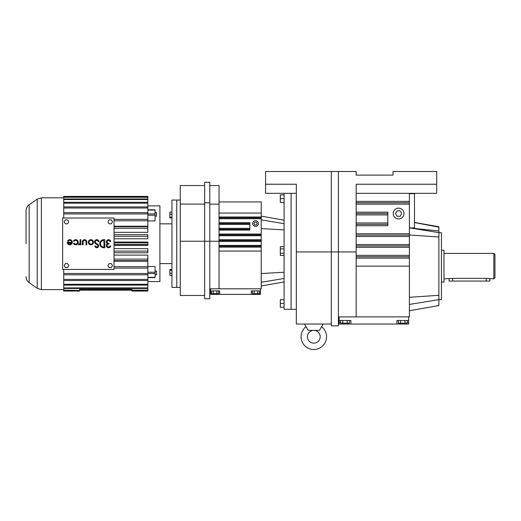<?xml version="1.0" encoding="UTF-8"?>
<svg xmlns="http://www.w3.org/2000/svg" width="521" height="521" viewBox="0 0 521 521"><rect width="100%" height="100%" fill="white"/><g stroke="black" fill="none" stroke-linecap="round" stroke-linejoin="round"><path stroke-width="0.78" d="M397.048 216.241L400.161 216.241L401.717 213.545L400.161 210.849L397.048 210.849L395.485 213.545L397.048 216.241M404.003 213.545A5.399 5.399 0 0 0 398.604 208.146A5.399 5.399 0 0 0 393.205 213.545A5.399 5.399 0 0 0 398.604 218.944A5.399 5.399 0 0 0 404.003 213.545M409.395 233.76L409.395 193.33L436.702 193.33L436.702 184.232L356.156 184.232L356.156 316.892L409.395 316.892L409.395 233.76L356.156 233.76M356.156 214.919L387.806 214.919L387.806 212.171L356.156 212.171M387.806 214.919L387.806 225.717L356.156 225.717M356.156 235.134L409.395 235.134L356.156 235.134M356.156 213.545L387.806 213.545L356.156 213.545M356.156 224.343L387.806 224.343M356.156 202.754L409.395 202.754M356.156 245.932L409.395 245.932M409.395 227.879L414.495 228.602L414.495 227.879L409.395 227.879M356.156 256.723L409.395 256.723L356.156 256.723M356.156 193.33L409.395 193.33M414.495 228.485L438.884 230.946L438.884 305.54L409.395 310.737M409.395 193.675L414.495 193.675L414.495 227.879M436.702 184.232L436.702 171.487L393.016 171.487L393.016 175.128L356.156 175.128L356.156 171.487L338.409 171.487L338.409 325.846L331.31 325.846L331.31 251.943L296.325 251.943L296.325 324.029L331.31 324.029M338.409 316.892L356.156 316.892M414.495 222.447L438.884 226.746L438.884 227.169L414.495 222.545M438.884 230.946L438.884 227.169M408.672 316.892L408.672 324.029L350.887 324.029L350.887 320.461L339.138 320.461L339.138 324.029L350.887 324.029M338.409 171.487L265.599 171.487L265.599 184.232L296.325 184.232L296.325 251.943M339.138 316.892L339.138 320.461M408.672 320.461L396.917 320.461L396.917 324.029M438.884 299.588L441.437 299.588L441.437 232.698L438.884 232.698M407.201 322.245L408.672 322.245M339.138 322.245L340.604 322.245M265.599 184.232L265.599 193.33L296.325 193.33M284.088 193.33L284.088 309.318L291.083 309.318L291.083 193.33L291.083 309.318L296.325 309.318M323.157 324.029L304.472 324.029L308.198 330.399L319.432 330.399L323.157 324.029M331.31 171.487L331.31 251.943L356.156 251.943M407.201 320.461L407.201 323.137L404.999 323.137L404.999 320.461M402.792 323.137L402.792 324.029M404.999 323.137L400.59 323.137L400.59 320.461M400.59 323.137L398.389 323.137L398.389 320.461M345.013 323.137L345.013 324.029M307.787 329.448L307.566 329.044M306.732 327.872L306.368 327.449M306.055 327.123L305.794 326.869A12.745 12.745 0 0 0 313.818 349.513A12.745 12.745 0 0 0 321.835 326.869M349.415 320.461L349.415 323.137L340.604 323.137L340.604 320.461M347.214 323.137L347.214 320.461M342.805 323.137L342.805 320.461M307.442 336.768A6.369 6.369 0 0 1 313.818 330.399A6.369 6.369 0 0 1 320.187 336.768A6.369 6.369 0 0 1 313.818 343.137A6.369 6.369 0 0 1 307.442 336.768M441.437 282.069L443.983 282.069L443.983 250.217L441.437 250.217M443.983 278.885L452.723 278.351L486.21 278.351L493.856 278.885L493.856 253.401L443.983 253.401M486.953 278.377L487.61 278.435M488.854 278.637L489.558 278.807M489.851 278.885L489.851 281.066L449.082 281.066L449.082 278.885M493.856 278.885L494.95 277.791L494.95 254.495L493.856 253.401M74.073 241.327A1.837 1.837 0 0 1 77.499 242.245A1.837 1.837 0 0 1 74.073 243.164L73.435 243.535A2.572 2.572 0 0 0 78.235 242.245A2.572 2.572 0 0 0 73.435 240.963L74.073 241.327M114.04 218.012L62.637 218.012L62.637 269.422L114.04 269.422L114.04 218.012M111.357 223.802L112.497 221.835L111.357 219.869L109.084 219.869L107.951 221.835L109.084 223.802L111.357 223.802M107.951 265.599L109.084 267.566L111.357 267.566L112.497 265.599L111.357 263.633L109.084 263.633L107.951 265.599M65.32 267.566L67.593 267.566L68.733 265.599L67.593 263.633L65.32 263.633L64.187 265.599L65.32 267.566M65.32 219.869L64.187 221.835L65.32 223.802L67.593 223.802L68.733 221.835L67.593 219.869L65.32 219.869M95.519 243.685L97.42 245.02A1.101 1.101 0 0 1 96.847 247.019A1.101 1.101 0 0 1 95.695 246.036L94.959 246.114A1.837 1.837 0 0 0 96.886 247.755A1.837 1.837 0 0 0 97.844 244.421L95.942 243.086A1.472 1.472 0 0 1 96.04 240.611A1.472 1.472 0 0 1 98.248 241.724L98.977 241.653A2.201 2.201 0 0 0 95.669 239.979A2.201 2.201 0 0 0 95.519 243.685M86.779 244.818L86.779 241.881A2.201 2.201 0 0 0 84.571 239.68A2.201 2.201 0 0 0 82.37 241.881L82.37 244.818L83.106 244.818L83.106 241.881A1.472 1.472 0 0 1 84.571 240.409A1.472 1.472 0 0 1 86.043 241.881L86.043 244.818L86.779 244.818M80.071 243.717L80.071 244.818L80.807 244.818L80.807 239.68L80.071 239.68L79.98 242.884A1.394 1.394 0 0 1 78.606 244.082L78.606 244.818A1.53 1.53 0 0 0 80.071 243.717M67.216 242.245A2.572 2.572 0 0 0 69.788 244.818A2.572 2.572 0 0 0 70.452 239.764A2.572 2.572 0 0 0 67.561 240.963L68.199 241.327A1.837 1.837 0 0 1 71.624 242.245L67.216 242.245M110.699 245.919L109.964 245.919A1.472 1.472 0 0 1 107.079 245.43A1.472 1.472 0 0 1 108.544 244.082L108.909 244.082L108.909 243.353L108.544 243.353A1.472 1.472 0 0 1 107.079 242.005A1.472 1.472 0 0 1 109.964 241.516L110.699 241.516A2.188 2.188 0 0 0 107.339 240.051A2.188 2.188 0 0 0 107.352 243.717A2.188 2.188 0 0 0 107.339 247.384A2.188 2.188 0 0 0 110.699 245.919M103.764 239.68A4.038 4.038 0 0 0 99.726 243.717A4.038 4.038 0 0 0 103.764 247.755L104.819 247.755L104.819 239.68L103.764 239.68M93.48 242.245A2.572 2.572 0 0 0 90.908 239.68A2.572 2.572 0 0 0 88.342 242.245A2.572 2.572 0 0 0 90.908 244.818A2.572 2.572 0 0 0 93.48 242.245M71.468 242.981L68.101 242.981A1.837 1.837 0 0 0 71.468 242.981M104.089 247.026L103.764 240.409A3.308 3.308 0 0 0 100.462 243.717A3.308 3.308 0 0 0 103.764 247.026L104.089 247.026M92.745 242.245A1.837 1.837 0 0 0 90.908 240.409A1.837 1.837 0 0 0 89.071 242.245A1.837 1.837 0 0 0 90.908 244.082A1.837 1.837 0 0 0 92.745 242.245M114.04 228.322L147.847 228.322L147.847 226.746L114.04 226.746M114.04 244.557L147.847 244.557L147.847 242.877L114.04 242.877M114.04 252.757L147.847 252.757L147.847 251.109L114.04 251.109M114.04 219.334L147.847 219.334L147.847 213.942L63.731 213.942L63.731 218.012M114.04 226.238L147.847 226.238L147.847 220.78L114.04 220.78M114.04 260.689L147.847 260.689L147.847 259.113L114.04 259.113M114.04 236.326L147.847 236.326L147.847 234.678L114.04 234.678M147.847 205.854L159.908 205.854L159.908 281.581L147.847 281.581M114.04 245.371L147.847 245.371L147.847 244.557M114.04 248.66L147.847 248.66L147.847 251.109M114.04 255.101L147.847 255.101L147.847 259.113M114.04 261.197L147.847 261.197L147.847 266.654L114.04 266.654M147.847 277.647L155.082 277.647L155.082 266.505L147.847 266.505M114.04 232.333L147.847 232.333L147.847 228.322M114.04 268.1L147.847 268.1L147.847 273.492L63.731 273.492L63.731 269.422M147.847 219.334L147.847 220.78M155.082 209.95L155.082 220.93L147.847 220.93M114.04 238.774L147.847 238.774L147.847 236.326M114.04 242.063L147.847 242.063L147.847 242.877M147.847 266.654L147.847 268.1M147.847 280.506L147.847 279.425L63.731 279.425L63.731 280.506L147.847 280.506L147.847 284.277L63.731 284.277L63.731 285.117L147.847 285.117L147.847 287.898L63.731 287.898L63.731 290.464L79.576 290.464L63.731 290.171M63.731 285.117L63.731 287.898M63.731 280.506L63.731 284.277M63.731 273.492L63.731 279.425M63.731 196.971L63.731 196.397L147.847 196.397L147.847 196.971L63.731 196.971L63.731 213.942M63.731 206.928L147.847 206.928L147.847 213.942M147.847 212.659L63.731 212.659M63.731 288.471L147.847 288.471L147.847 290.171L132.002 290.171L147.847 290.464L147.847 291.044L132.002 291.044L147.847 291.044M132.002 290.464L132.002 291.037M147.847 284.277L147.847 285.117M79.576 290.171L79.576 289.442L132.002 289.442L132.002 290.171L79.576 290.171M63.731 291.037L79.576 291.044L63.731 291.037L63.731 290.464M79.576 291.037L79.576 290.464M147.847 287.898L147.847 288.471M147.847 273.492L147.847 279.425M63.731 274.775L147.847 274.775M63.731 202.317L147.847 202.317L147.847 199.536L63.731 199.536M147.847 199.536L147.847 198.963L63.731 198.963M147.847 202.317L147.847 206.928M147.847 198.963L147.847 197.264L63.731 197.264M63.731 203.157L147.847 203.157M147.847 196.391L63.731 196.397M155.082 274.775L156.541 274.775L156.541 271.226L155.082 271.226M63.731 208.009L147.847 208.009M155.082 216.208L156.541 216.208L156.541 212.659L155.082 212.659M180.259 200.031L176.769 200.031L176.769 243.717L176.769 200.031L171.963 200.031L171.963 287.403L180.259 287.403M26.05 243.717L26.05 210.731L26.05 243.717M176.769 243.717L176.769 287.403L176.769 243.717M171.963 212.067L169.866 212.067L169.866 217.127L171.963 217.127M169.866 217.127L169.866 217.915L171.963 217.915M171.963 269.52L169.866 269.52L169.866 275.368L171.963 275.368M169.866 270.308L171.963 270.308M169.866 273.232L171.963 273.232M169.866 214.203L171.963 214.203M284.088 299.705L280.305 299.705L280.305 307.279L284.088 307.279M280.305 303.496L284.088 303.496M284.088 255.44L280.305 255.44L280.305 246.7L284.088 246.7M280.305 248.888L284.088 248.888M284.088 202.435L280.305 202.435L280.305 198.644L284.088 198.644M280.305 198.644L280.305 194.861L284.088 194.861M280.305 253.258L284.088 253.258M209.787 288.823L261.229 288.823L261.229 201.927L219.048 201.927M219.048 246.257L261.229 246.257L219.048 246.257M219.048 217.869L261.229 217.869M219.048 234.906L261.229 234.906L219.048 234.906M219.048 224.414L249.872 224.414L249.872 223.548L219.048 223.548L249.872 223.548L249.872 222.682L219.048 222.682M219.048 240.585L261.229 240.585M219.048 213.063L261.229 213.063M210.517 290.907L210.517 294.378L219.699 294.378L219.699 290.907L210.517 290.907L210.517 288.823L219.048 288.823L219.048 241.243L209.787 241.243L209.787 298.761L204.642 298.761L204.642 241.243L209.787 241.243L209.787 182.265L204.642 182.265L204.642 202.754L209.787 202.754M209.787 185.541L219.048 185.541L219.048 241.243M258.39 223.548A2.839 2.839 0 0 0 255.55 220.709A2.839 2.839 0 0 0 252.711 223.548A2.839 2.839 0 0 0 255.55 226.388A2.839 2.839 0 0 0 258.39 223.548M249.872 224.414L249.872 230.093L219.048 230.093M219.048 223.548L249.872 223.548L219.048 223.548M260.5 288.823L260.5 294.378L219.699 294.378M260.5 290.907L251.317 290.907L251.317 294.378M219.048 204.108L209.787 204.108M219.048 229.227L249.872 229.227M257.192 223.548L256.371 222.128L254.73 222.128L253.909 223.548L254.73 224.968L256.371 224.968L257.192 223.548M259.354 292.984L260.5 292.984M210.517 292.984L211.663 292.984M204.642 202.754L204.642 241.243L180.259 241.243L180.259 295.485L204.642 295.485M259.354 290.907L259.354 293.681L252.464 293.681L252.464 290.907M255.909 293.681L255.909 294.378M254.183 293.681L254.183 290.907M257.628 293.681L257.628 290.907M215.108 293.681L215.108 294.378M218.553 290.907L218.553 293.681L213.389 293.681L213.389 290.907M216.834 293.681L216.834 290.907M213.389 293.681L211.663 293.681L211.663 290.907M204.642 204.108L180.259 204.108L180.259 241.243M204.642 185.541L180.259 185.541L180.259 204.108M356.156 204.128L409.395 204.128M356.156 222.962L387.806 222.962M356.156 236.508L409.395 236.508M356.156 244.551L409.395 244.551M356.156 258.103L409.395 258.103M356.156 266.14L409.395 266.14M356.156 247.306L409.395 247.306M356.156 201.373L409.395 201.373M356.156 255.349L409.395 255.349M438.884 236.996L409.395 234.978M438.884 232.633L411.199 228.133M438.884 299.653L409.395 304.44M438.884 295.29L409.395 297.309M486.21 281.066L486.21 278.351M452.723 281.066L452.723 278.351M37.212 199.126L37.212 288.308L29.156 282.662L29.156 204.773L37.212 199.126L41.387 197.811L41.387 289.624L63.731 289.624M155.082 272.236L147.847 272.236M155.082 215.199L147.847 215.199M155.082 213.903L147.847 213.903M155.082 273.532L147.847 273.532M155.082 277.374L147.847 277.374M155.082 210.061L147.847 210.061M284.088 278.461L261.229 282.278M284.088 229.891L261.229 228.595M284.088 223.685L261.229 219.869M284.088 272.249L261.229 273.545M219.048 241.451L261.229 241.451M219.048 217.003L261.229 217.003M219.048 234.04L261.229 234.04M219.048 245.391L261.229 245.391M219.048 218.735L261.229 218.735M219.048 247.123L261.229 247.123M219.048 251.07L261.229 251.07M219.048 235.772L261.229 235.772M219.048 239.719L261.229 239.719M219.048 228.361L249.872 228.361M396.917 320.461L396.917 322.245L396.917 320.461M41.387 197.811L63.731 197.811M37.212 288.308L41.387 289.624M159.908 223.841L171.963 223.841M159.908 263.593L171.963 263.593M155.082 209.787L147.847 209.787M29.156 282.662C27.151 281.184 26.115 279.191 26.05 276.703M29.156 204.773C27.151 206.251 26.115 208.244 26.05 210.731M284.088 281.959L261.229 285.99M284.088 220.181L261.229 216.15M251.317 290.907L251.317 292.984"/></g></svg>
